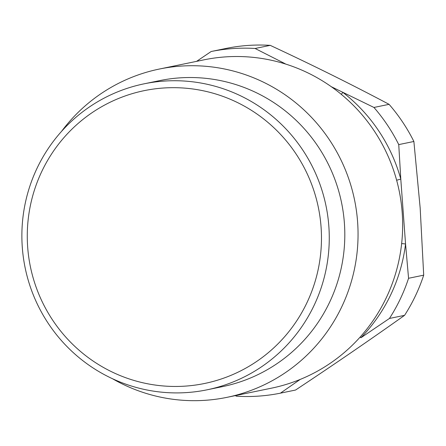 <?xml version="1.0" encoding="UTF-8"?>
<svg xmlns="http://www.w3.org/2000/svg" width="446" height="446" viewBox="0 0 446 446"><rect width="100%" height="100%" fill="white"/><g stroke="black" fill="none" stroke-linecap="round" stroke-linejoin="round"><path stroke-width="0.67" d="M331.278 86.691L373.943 107.458A174.302 171.387 78.3 0 1 398.746 144.604L400.792 179.102L405.553 243.984L408.564 278.282A174.302 171.387 78.3 0 1 389.436 318.461L404.572 315.339C369.857 340.003 333.513 364.9 295.542 390.044L280.406 393.166A174.302 171.387 78.3 0 1 236.469 396.193L235.293 395.63M300.197 379.423L280.406 393.166M404.572 315.339A174.302 171.387 -101.7 0 0 423.7 275.16L420.171 208.037L413.882 141.482A174.302 171.387 -101.7 0 0 389.074 104.336C351.504 84.406 311.888 64.748 270.231 45.358A174.302 171.387 -101.7 0 0 226.295 48.385L211.159 51.513A174.302 171.387 78.3 0 1 255.095 48.48L270.231 45.358M389.436 318.461L360.898 337.784A10.726 1.622 44 0 0 360.123 337.081M398.746 144.604L413.882 141.482M423.7 275.16L408.564 278.282M396.633 180.234L400.792 179.102A164.15 161.407 78.3 0 0 342.874 92.383A10.726 1.282 127.8 0 1 341.268 94.329M401.651 243.572A10.726 0.636 -172.9 0 1 405.553 243.984A164.15 161.407 78.3 0 1 360.898 337.784M227.008 397.336L271.608 388.137A167.596 164.791 -101.7 0 0 402.197 212.647A167.596 164.791 -101.7 0 0 203.878 59.853L159.283 69.058A167.596 164.791 78.3 0 1 357.597 221.852A167.596 164.791 78.3 0 1 227.008 397.336A167.596 164.791 78.3 0 1 112.52 378.749M389.074 104.336L373.943 107.458M255.095 48.48L285.189 63.756A10.726 1.756 104.9 0 1 285.145 63.906M196.58 61.364L211.159 51.513M61.498 131.442A167.596 164.791 78.3 0 1 159.283 69.058M144.008 83.842L159.551 80.637A156.2 153.586 78.3 0 1 344.384 223.039A156.2 153.586 78.3 0 1 222.677 386.593L207.128 389.798A156.2 153.586 78.3 0 1 22.3 247.396A156.2 153.586 78.3 0 1 144.008 83.842A156.2 153.586 78.3 0 1 328.841 226.245A156.2 153.586 78.3 0 1 207.128 389.798M27.68 247.19A149.494 146.996 -101.7 0 0 185.319 386.119A149.494 146.996 -101.7 0 0 321.064 226.947A149.494 146.996 -101.7 0 0 163.426 88.018A149.494 146.996 -101.7 0 0 27.68 247.19M281.604 62.847A164.15 161.407 78.3 0 1 285.189 63.756"/></g></svg>
